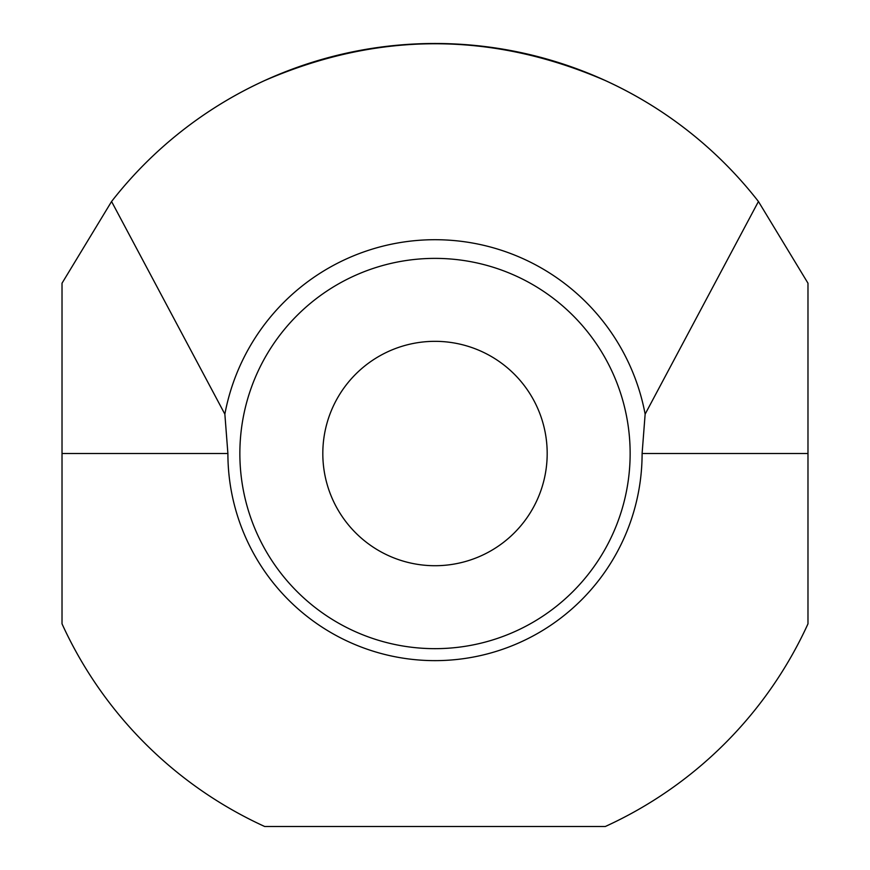 <?xml version="1.0" encoding="UTF-8"?>
<svg xmlns="http://www.w3.org/2000/svg" width="870" height="870" viewBox="0 0 870 870"><rect width="100%" height="100%" fill="white"/><g stroke="black" fill="none" stroke-linecap="round" stroke-linejoin="round"><path stroke-width="1.3" d="M807.98 453.52L807.98 623.833A410.02 410.02 0 0 1 605.313 826.5L264.687 826.5A410.02 410.02 0 0 1 62.02 623.833L62.02 283.207L111.567 201.503L224.862 414.142L227.896 453.52A207.103 207.103 0 0 0 435 660.635A207.103 207.103 0 0 0 642.104 453.52L645.138 414.142L758.433 201.503L807.98 283.207L807.98 453.52L642.104 453.52M435 341.334A112.186 112.186 0 0 0 322.813 453.52A112.186 112.186 0 0 0 435 565.717A112.186 112.186 0 0 0 547.187 453.52A112.186 112.186 0 0 0 435 341.334M605.313 80.551C491.767 31.483 378.232 31.483 264.687 80.551A410.02 410.02 0 0 0 111.567 201.503A410.02 410.02 0 0 1 758.433 201.503A410.02 410.02 0 0 0 605.313 80.551A410.02 410.02 0 0 1 758.433 201.503M435 648.661A195.141 195.141 0 0 1 239.859 453.52A195.141 195.141 0 0 1 435 258.379A195.141 195.141 0 0 1 630.141 453.52A195.141 195.141 0 0 1 435 648.661M224.862 414.142A213.792 213.792 0 0 1 645.138 414.142M111.567 201.503A410.02 410.02 0 0 1 264.687 80.551M62.02 453.52L227.896 453.52"/></g></svg>
